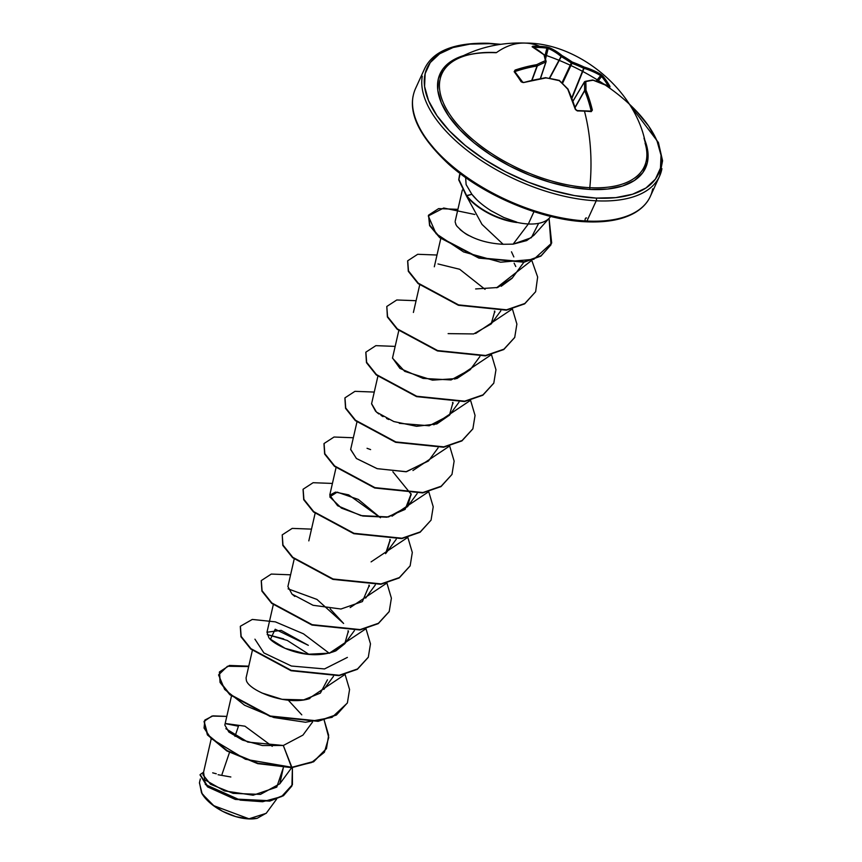 <?xml version="1.0" encoding="UTF-8"?>
<svg xmlns="http://www.w3.org/2000/svg" width="862" height="862" viewBox="0 0 862 862"><rect width="100%" height="100%" fill="white"/><g stroke="black" fill="none" stroke-linecap="round" stroke-linejoin="round"><path stroke-width="1.29" d="M454.759 60.243A111.349 54.284 24.6 0 0 466.784 134.17A111.349 54.284 24.6 0 0 589.802 187.679A1.939 1.067 -87.2 0 0 590.147 189.446A1.939 1.067 92.8 0 1 589.802 187.679A111.349 54.284 24.6 0 1 471.783 138.685A111.349 54.284 24.6 0 1 448.154 65.146A111.349 54.284 24.6 0 1 496.512 52.571A129.192 71.449 92.8 0 1 525.885 43.111A129.192 71.449 92.8 0 1 539.731 46.343A129.117 104.679 -64 0 1 546.594 46.947L555.828 51.095L562.143 55.653A128.804 104.205 77.8 0 1 572.239 62.053A128.804 112.717 -11.9 0 1 584.08 67.02L592.776 70.231L600.814 74.337L606.536 80.953L610.016 86.879L593.228 80.263A128.804 47.464 133.8 0 0 585.772 81.664A128.804 37.863 110.7 0 1 585.977 90.187L592.366 110.12L591.257 111.629A129.117 56.504 164 0 0 584.468 111.144A129.117 56.504 164 0 0 577.421 110.939L577.001 110.433L577.421 110.939A129.117 56.504 -16 0 1 584.468 111.144L583.746 110.767L584.468 111.144A129.192 71.449 92.8 0 1 589.802 187.679A111.349 54.284 24.6 0 0 646.435 149.029M515.099 72.192L515.541 71.363A128.222 91.738 -40 0 1 537.026 65.997L532.102 80.08L537.306 65.965A127.835 57.969 -55.5 0 1 545.861 62.042L540.377 78.453L545.861 62.042A127.835 57.969 124.5 0 0 537.306 65.965L531.811 80.144L537.026 65.997A128.222 91.738 140 0 0 515.541 71.363L515.077 70.081L514.172 71.697A0.97 0.69 -36.9 0 1 515.099 72.192A0.97 0.69 143.1 0 0 514.172 71.697A129.117 41.882 73.7 0 1 517.663 76.546A0.97 0.657 -34.6 0 1 518.558 76.998A0.97 0.657 145.4 0 0 517.663 76.546A129.117 41.882 -106.3 0 0 514.172 71.697L515.077 70.081L536.724 64.672A128.804 58.411 -55.5 0 1 545.344 60.717A128.804 26.916 -78.2 0 0 543.976 54.759L532.123 46.753L532.77 46.257A129.117 104.679 -64 0 1 539.731 46.343A129.192 71.449 -87.2 0 0 525.885 43.111M590.147 189.446A113.019 55.103 -155.4 0 1 459.554 129.408A113.019 55.103 -155.4 0 1 463.627 55.577L451.203 61.277L442.831 69.1L438.316 78.905L437.81 90.327L441.333 102.923L448.768 116.208L459.812 129.677L474.046 142.812L490.92 155.095L509.787 166.064L529.925 175.298L550.559 182.442L570.892 187.226L590.147 189.446L607.591 189.047L622.536 186.02L634.421 180.492L642.783 172.669L647.308 162.853L647.815 151.432L643.989 138.146A113.019 55.103 -155.4 0 1 590.147 189.446M544.278 54.78A127.253 62.042 -155.4 0 1 658.32 144.288A127.253 62.042 -155.4 0 1 596.116 198.088A1.939 1.067 92.8 0 1 596.224 200.803A129.192 62.991 24.6 0 0 661.919 168.64A129.192 62.991 -155.4 0 1 596.224 200.803L586.957 221.038A1.939 1.067 92.8 0 1 586.063 221.793A1.939 1.067 92.8 0 1 585.104 219.508A1.939 1.067 92.8 0 1 586.569 218.032M500.682 44.296L488.894 43.283A1.939 1.067 92.8 0 1 489.508 43.671A1.939 1.067 -87.2 0 0 488.894 43.283C454.586 42.4 433.166 50.858 424.643 68.637L415.376 88.872C406.465 109.84 417.488 134.871 448.455 163.963C483.754 195.836 542.349 220.155 586.052 221.793A1.939 1.067 -87.2 0 0 586.957 221.038A129.192 62.991 24.6 0 0 652.663 188.864A129.192 62.991 -155.4 0 1 586.957 221.038L596.224 200.803A129.192 62.991 -155.4 0 1 474.197 155.666A129.192 62.991 -155.4 0 1 422.294 76.201A129.192 62.991 24.6 0 0 474.197 155.666A129.192 62.991 24.6 0 0 596.224 200.803A1.939 1.067 -87.2 0 0 596.116 198.088A127.253 62.042 -155.4 0 1 436.915 115.627A127.253 62.042 -155.4 0 1 489.508 43.671L499.454 44.479M266.326 813.135L257.178 818.297L248.59 818.9A36.398 17.746 24.6 0 0 256.908 818.35M538.61 223.355L531.348 237.686L513.127 244.151L503.128 244.28L513.127 244.151L528.341 223.969A46.979 22.908 24.6 0 0 550.624 216.405A46.979 22.908 -155.4 0 1 528.341 223.969L513.127 244.151L526.693 240.584L533.944 235.251L549.471 217.924M528.341 223.969A46.979 22.908 -155.4 0 1 516.65 222.299L516.65 222.299A46.979 22.908 24.6 0 0 528.341 223.969L533.977 211.664L528.341 223.969M413.027 96.436A129.192 62.991 24.6 0 0 464.93 175.902A129.192 62.991 24.6 0 0 586.957 221.038A129.192 62.991 -155.4 0 1 464.93 175.902A129.192 62.991 -155.4 0 1 413.027 96.436M211.136 739.143L202.969 774.819L210.533 784.269L233.117 793.363L260.475 794.387L279.827 783.784L283.329 767.686L276.756 787.135L253.116 795.227L224.4 790.885L205.447 780.142M231.447 696.119L224.82 725.039L228.872 732.064L242.567 740.113L262.468 745.555L283.307 745.49L302.939 735.114L312.583 721.99M252.361 650.433L246.069 677.931L246.381 680.527C248.978 690.581 286.529 706.344 309.889 698.5M345.069 643.343L329.704 653.137L307.163 654.29L285.096 648.343L270.474 639.216L275.204 629.249L308.327 645.326L281.184 630.37L266.983 632.234L268.707 637.223C270.657 642.933 305.159 663.029 335.9 650.853L344.768 643.752L348.41 630.887M294.19 559.072L287.897 586.559L292.024 594.133L294.836 596.429M385.573 553.663L386.596 552.38L390.238 539.515L385.573 553.663M380.465 517.75L348.679 494.874L335.501 492.116L329.737 495.187L337.613 505.725L360.909 515.595L388.471 516.963L407.521 506.694L411.163 493.829L405.118 509.399L386.898 517.211L362.794 516.026L341.417 508.106L329.758 496.868L337.182 492.137L358.333 499.432L380.465 517.75M356.943 422.014L350.64 449.511L356.48 458.53L377.093 468.637L405.991 471.762L428.425 461.019L438.079 447.884M377.858 376.338L371.565 403.825L375.627 411.336M376.909 412.456L378.881 413.975M381.004 415.398L383.073 416.648M386.521 418.469L388.751 419.514M399.3 423.328L429.211 425.774L449.35 415.333L458.993 402.198M398.772 330.652L392.479 358.129L404.72 371.36L432.476 380.153L456.935 378.515L470.264 369.647L479.908 356.523M448.121 333.626L473.626 333.939L491.178 323.961L494.82 311.096M485.047 289.341L459.672 269.278L437.982 263.944M501.199 286.281L512.093 278.286L523.891 262.22M513.849 256.93L511.489 251.801M456.127 224.993L455.147 221.922M455.772 224.314L456.871 226.135C462.075 231.425 466.364 234.679 469.725 235.897L471.902 236.964M464.004 232.546L465.48 233.505C475.759 239.895 488.312 243.483 503.128 244.28L482.02 224.422L466.439 195.965L471.859 194.284C476.126 199.812 482.591 205.339 491.254 210.867L503.785 217.483L516.737 222.105A44.781 21.83 -155.4 0 1 466.611 195.566L458.886 179.468L460.146 173.531M514.129 263.179L515.778 266.541L514.129 263.179M494.357 311.107L494.863 312.206M452.518 402.468L453.024 403.578L452.528 402.468M392.867 471.773L410.506 493.463M410.689 493.84L411.185 494.939L410.689 493.84M389.775 539.526L390.281 540.636L389.764 539.526M368.85 585.201L369.356 586.311M330.114 608.82L343.615 623.474L316.947 599.413L288.102 588.854M347.936 630.887L348.453 632.018L347.936 630.887M347.386 657.394L324.521 668.934L291.41 666.024L263.901 652.933L254.936 639.173M283.684 638.893L267.177 634.54L287.272 640.455L309.199 654.506M288.274 700.181L301.786 714.846M225.607 723.703L238.44 726.213L234.981 736.374L238.44 726.213M229.497 752.44L222.04 774.302L229.497 752.44M200.318 778.936L199.424 782.858L202.161 793.913L213.798 805.69L248.978 818.803L266.175 813.34L276.573 799.182M216.287 773.774L212.677 772.837M272.252 746.33L244.948 726.192L225.79 723.552M225.844 728.702L247.803 742.085L283.307 745.49L291.862 767.288L245.476 759.271L211.093 738.529L204.057 728.045L204.897 720.018L213.011 715.859L226.803 716.408L211.944 716.063L204.132 721.311L207.71 734.65L227.169 750.64L257.986 763.279L291.862 767.288L257.813 763.667L226.997 751.017L207.537 735.027L204.046 721.494L207.365 734.812L226.749 750.877L257.652 763.624L291.69 767.665L313.563 761.825L326.482 748.561L313.736 761.448L291.862 767.288L311.505 762.547L324.381 752.257L328.745 737.506L324.155 720.093L328.637 735.211L326.482 748.561M292.401 767.611L292.433 784.646L281.551 796.596L262.619 801.735L240.272 800.13L205.382 784.539L203.572 772.201L200.178 774.539L207.882 786.564L235.595 799.052L269.946 800.733L283.576 795.357L291.927 785.875L292.401 767.611M291.841 786.058L283.404 795.734L269.774 801.11L235.423 799.44L207.699 786.952L200.006 774.916L207.408 786.726L235.164 799.376L269.784 801.11L283.501 795.669L291.841 786.058M465.577 176.839L466.116 184.565L471.859 194.284L466.137 184.63M426.248 138.933L438.683 154.093M454.705 168.877L473.712 182.712L494.95 195.071L517.631 205.468L540.862 213.507M563.759 218.883L585.438 221.394M462.872 231.759L460.049 229.529M512.34 277.93L497.611 287.509L475.63 288.942M470.469 369.367L451.052 379.948L423.059 378.407L399.925 368.386L392.512 357.989M452.981 402.468L449.468 415.161L436.829 423.932L416.594 426.302L393.815 421.55L376.478 412.101L371.597 403.675M428.759 460.556L406.498 471.708L377.276 468.691L356.372 458.455L350.683 449.339M367.04 448.294L370.617 449.598M369.324 585.201L362.385 601.579L340.943 609.014L313.068 605.286L292.024 594.133M327.441 679.816L320.373 693.102L303.683 699.879L282.089 699.33L261.843 692.962M283.307 745.49L291.69 767.665L313.671 761.771L326.386 748.755M308.337 698.931L345.069 674.407L349.563 689.535L347.397 702.875L336.6 714.641L318.304 720.955L270.312 716.031L230.014 694.341L220.23 682.079L219.476 671.929L229.464 665.442L248.762 666.175M329.262 653.256L365.994 628.721L370.477 643.849L368.311 657.189L357.514 668.955L339.219 675.269L291.237 670.356L250.928 648.655L241.155 636.393L240.39 626.243L252.297 619.433L275.355 621.858L303.467 633.818L329.262 653.256M350.166 607.57L386.909 583.035L391.391 598.163L389.225 611.503L378.429 623.269L360.144 629.583L312.163 624.67L271.853 602.98L262.07 590.718L261.305 580.568L271.282 574.07L290.591 574.814M371.08 561.884L407.823 537.36L412.305 552.477L410.15 565.817L399.354 577.583L381.069 583.897L333.077 578.984L292.778 557.305L282.984 545.032L282.219 534.882L292.196 528.395L311.505 529.128M391.994 516.198L428.737 491.674L433.22 506.791L431.065 520.131L420.268 531.897L401.983 538.222L354.002 533.309L313.693 511.619L303.898 499.357L303.133 489.207L313.111 482.709L332.42 483.442M412.93 470.523L449.652 445.988L454.134 461.105L451.979 474.445L441.182 486.211L422.897 492.536L374.916 487.623L334.607 465.933L324.812 453.671L324.058 443.521L334.036 437.023L353.334 437.756M433.834 424.837L470.566 400.302L475.048 415.43L472.893 428.77L462.086 440.536L443.801 446.85L395.82 441.937L355.51 420.247L345.727 407.985L344.972 397.835L354.95 391.337L374.248 392.07M454.759 379.151L491.48 354.627L495.962 369.744L493.807 383.094L483 394.861L464.704 401.164L416.723 396.251L376.425 374.561L366.641 362.288L365.887 352.149L375.864 345.651L395.162 346.395M475.662 333.465L512.394 308.941L516.888 324.058L514.722 337.408L503.925 349.175L485.629 355.489L437.637 350.565L397.339 328.875L387.555 316.613L386.801 306.463L396.779 299.976L416.087 300.709M496.587 287.789L531.768 260.324L537.651 277.004L535.636 291.712L524.839 303.489L506.554 309.803L458.562 304.889L418.264 283.189L408.48 270.927L407.715 260.777L417.693 254.29L437.002 255.023M474.822 214.476L443.693 208.011L428.295 215.953L436.043 233.656L463.605 251.941L500.628 262.22L533.793 259.3L551.691 243.073L549.051 218.388L551.001 244.765L541.088 255.734L524.204 261.811L479.078 257.738L439.846 237.244L429.761 225.23L428.629 215.101L438.607 208.604L457.916 209.337M219.39 672.123L220.058 682.456L229.842 694.718L270.14 716.419L318.121 721.332L336.417 715.018L347.397 702.875M240.304 626.437L240.972 636.781L250.756 649.043L291.065 670.733L339.046 675.646L357.342 669.332L368.225 657.383M261.229 580.762L261.897 591.095L271.681 603.357L311.979 625.047L359.971 629.971L378.256 623.646L389.139 611.697M282.219 534.882L282.811 545.42L292.595 557.682L332.904 579.372L380.885 584.285L399.181 577.96L410.053 566M303.058 489.39L303.726 499.734L313.52 511.996L353.829 533.686L401.811 538.599L420.096 532.274L431.065 520.131M323.972 443.714L324.64 454.048L334.434 466.31L374.733 488L422.714 492.913L441.01 486.599L451.979 474.445M344.886 398.018L345.554 408.362L355.338 420.624L395.636 442.314L443.628 447.238L461.913 440.913L472.796 428.964M365.8 352.332L366.469 362.676L376.252 374.938L416.551 396.628L464.532 401.552L482.828 395.238L493.71 383.278M386.801 306.463L387.383 316.99L397.166 329.252L437.465 350.942L485.457 355.866L503.753 349.552L514.636 337.592M407.629 260.97L408.308 271.315L418.092 283.576L458.39 305.267L506.371 310.18L524.667 303.866L535.636 291.712M428.543 215.295L429.588 225.618L439.663 237.621L478.906 258.115L524.031 262.199L540.916 256.111L551.001 244.765M459.608 174.566L458.713 179.846L466.428 195.954A44.781 21.83 24.6 0 0 516.888 222.525A44.781 21.83 -155.4 0 1 466.428 195.954L466.611 195.566A44.781 21.83 24.6 0 0 516.737 222.105M369.356 586.289L368.861 585.201M347.311 703.069L332.064 717.335L305.514 722.259L273.857 717.529L244.603 705.256L224.659 689.428L218.571 674.914L227.46 666.261L248.665 666.574M477.02 199.941L471.859 194.284L466.611 195.566M202.02 793.697A36.398 17.746 24.6 0 0 248.59 818.9L248.924 818.803M201.536 792.857L199.478 782.631M201.568 792.921L211.19 803.88L222.708 811.368L235.843 816.648L248.59 818.9L257.005 818.329M230.844 776.985L218.097 774.733M628.98 103.785L636.264 110.972L648.698 126.143L657.059 141.099L661.035 155.279L660.464 168.144L655.379 179.188L645.961 187.991L632.579 194.219L615.748 197.635L596.116 198.088L574.426 195.577L551.529 190.2L528.298 182.151L505.628 171.754L484.379 159.405L465.383 145.57L449.35 130.787L436.915 115.627L428.554 100.66L424.578 86.48L425.149 73.615L430.246 62.57L439.663 53.767L453.046 47.539L469.876 44.134L489.508 43.671M584.414 82.019L585.772 81.664L584.414 82.019L585.05 81.405A0.97 0.776 76.1 0 1 585.772 81.664A0.97 0.776 176.3 0 0 584.414 82.019L573.014 101.134L584.414 82.019A127.835 37.572 110.7 0 1 584.608 90.467A127.835 37.572 -69.3 0 0 584.414 82.019L585.772 81.664A128.804 37.863 -69.3 0 1 585.977 90.187L584.608 90.467L575.083 107.211L584.608 90.467A0.97 0.722 0.7 0 1 585.977 90.187A0.97 0.55 157.8 0 0 584.705 90.693L575.169 107.459L584.705 90.693A128.222 76.093 97.9 0 1 591.041 110.476A128.222 76.093 -82.1 0 0 584.705 90.693L585.977 90.187A129.192 76.664 -82.1 0 1 592.366 110.12L590.362 111.079L592.366 110.12L591.257 111.629A0.97 0.582 -84.7 0 0 590.804 111.112A0.97 0.582 95.3 0 1 591.257 111.629A129.117 56.504 -16 0 0 584.468 111.144A129.192 71.449 -87.2 0 1 589.802 187.679A111.349 54.284 24.6 0 0 645.067 143.135M591.041 110.476L590.47 111.241A0.97 0.582 -84.7 0 1 590.804 111.112L576.743 110.562L575.697 109.722L567.81 89.282A129.192 65.684 88.1 0 1 575.288 109.269L577.421 110.939L575.288 109.269L567.81 89.282A128.804 93.258 -112.4 0 0 558.878 80.328A128.804 101.77 176.6 0 0 545.872 77.914L523.665 82.536L521.144 81.782A129.117 41.882 -106.3 0 0 517.663 76.546A129.117 41.882 73.7 0 1 521.144 81.782L523.665 82.536A129.192 81.459 -29.8 0 1 545.872 77.914A128.804 101.77 -3.4 0 1 558.878 80.328L558.878 80.328A128.804 93.258 67.6 0 1 567.81 89.282L568.273 89.874A128.222 65.189 88.1 0 1 575.697 109.722A128.222 65.189 -91.9 0 0 575.568 109.302M608.324 86.103A128.147 89.389 -61.5 0 0 601.644 76.492L597.614 81.481L601.644 76.492A128.147 89.389 118.5 0 1 608.324 86.103M585.772 81.664A128.804 47.464 -46.2 0 1 593.228 80.263A129.192 81.459 -29.8 0 1 609.412 86.793L609.843 86.189A129.117 90.057 -61.5 0 0 602.883 76.104L600.814 74.337A0.97 0.657 120.6 0 1 600.642 75.597L596.245 81.028L600.642 75.597A128.222 91.738 140 0 0 584.027 68.324L571.959 98.257L583.693 68.27A127.835 111.877 168.1 0 0 571.937 63.335L562.509 83.398L571.937 63.335L571.28 63.001A127.835 103.429 -102.2 0 0 561.259 56.655L549.687 78.259L561.043 56.429A128.222 76.093 -82.1 0 0 548.2 48.423L545.581 58.799L548.2 48.423A0.97 0.765 -66.5 0 1 549.202 47.604L546.594 46.947A129.117 104.679 116 0 0 539.731 46.343A129.117 104.679 116 0 0 532.77 46.257L532.123 46.753A129.192 65.684 88.1 0 1 543.976 54.759A128.804 26.916 101.8 0 1 545.344 60.717A128.804 58.411 124.5 0 0 536.724 64.672A129.192 92.439 140 0 0 515.077 70.081L515.541 71.363M571.775 97.805L583.693 68.27L571.775 97.805M561.949 82.86L571.28 63.001L561.949 82.86M549.374 78.216L561.043 56.429L549.374 78.216M540.948 77.181L540.636 78.41L540.948 77.181M544.913 56.041L546.907 48.132A128.147 103.893 116 0 0 533.697 47.442A128.147 103.893 -64 0 1 546.907 48.132L548.2 48.423A128.222 76.093 97.9 0 1 561.043 56.429A0.97 0.733 -50.3 0 1 562.143 55.653A129.192 76.664 -82.1 0 0 549.202 47.604A0.97 0.765 113.5 0 0 548.2 48.423L546.907 48.132A0.97 0.55 -82.8 0 0 546.594 46.947A0.97 0.55 97.2 0 1 546.907 48.132L544.913 56.041M559.244 80.662L545.538 77.666L523.266 82.558A128.222 80.845 -29.8 0 1 523.622 82.45A128.222 80.845 150.2 0 0 523.266 82.558L522.006 82.202A0.97 0.614 147.5 0 0 521.144 81.782A0.97 0.614 -32.5 0 1 522.006 82.202M584.447 81.847L572.993 101.069M600.642 75.597L601.644 76.492A0.97 0.668 -39.4 0 1 602.883 76.104A0.97 0.668 140.6 0 0 601.644 76.492L600.642 75.597A0.97 0.657 -59.4 0 0 600.814 74.337A129.192 92.439 140 0 0 584.08 67.02A0.97 0.614 107 0 1 584.027 68.324A128.222 91.738 -40 0 1 600.642 75.597M546.066 61.859L546.099 61.374A0.97 0.84 169.8 0 0 545.344 60.717A0.97 0.711 68.2 0 1 545.861 62.042A0.97 0.711 -111.8 0 0 545.344 60.717A0.97 0.84 -10.2 0 1 546.099 61.374A0.97 0.84 169.8 0 1 546.077 61.752L540.528 78.431L546.002 61.956M537.026 65.997L536.724 64.672L537.026 65.997M537.306 65.965A0.97 0.657 -117.3 0 0 536.724 64.672A0.97 0.657 62.7 0 1 537.306 65.965M544.719 55.825A0.97 0.884 163.7 0 0 543.976 54.759A0.97 0.884 -16.3 0 1 544.719 55.351M593.228 80.263A0.97 0.819 -96.9 0 0 592.56 79.994L592.927 80.026A0.97 0.636 105.7 0 1 593.228 80.263L592.022 80.338L593.228 80.263M544.547 55.06A0.97 0.754 131.4 0 0 543.976 54.759A0.97 0.754 -48.6 0 1 544.439 54.92M532.705 47.044A0.97 0.808 115.6 0 0 532.123 46.753A0.97 0.808 -64.4 0 1 532.457 46.828L544.428 54.909L546.099 61.385M592.927 80.026L609.208 86.577A0.97 0.7 118.8 0 1 609.412 86.793A0.97 0.7 -61.2 0 0 608.917 86.512M533.19 47.184L532.77 46.257L533.19 47.184M609.843 86.189A0.97 0.636 150 0 0 608.755 86.34A0.97 0.636 -30 0 1 609.843 86.189M562.143 55.653A0.97 0.733 129.7 0 0 561.043 56.429L562.143 55.653L561.259 56.655A127.835 103.429 77.8 0 1 571.28 63.001L572.239 62.053A128.804 104.205 -102.2 0 0 562.143 55.653M583.693 68.27L584.08 67.02A128.804 112.717 168.1 0 0 572.239 62.053L571.937 63.335A127.835 111.877 -11.9 0 1 583.693 68.27M572.239 62.053L571.28 63.001L571.937 63.335L572.239 62.053M522.835 82.321L514.991 71.869M646.198 147.682C638.192 90.855 578.165 42.68 525.755 43.1C500.1 42.098 476.503 47.776 454.964 60.124C464.392 54.543 478.098 52.076 496.081 52.711M586.052 221.793C606.665 222.719 623.021 219.648 635.122 212.591C642.362 208.227 647.416 202.839 650.304 196.428L659.57 176.204L662.576 160.774L658.406 142.521L628.312 102.729M279.827 783.784L291.668 767.676M323.853 689.438L333.497 676.304M266.983 632.234L273.276 604.758M344.768 643.752L354.411 630.618M365.682 598.066L375.326 584.932M308.812 540.883L315.104 513.386M386.596 552.38L396.24 539.256M329.737 495.187L336.029 467.7M407.521 506.694L417.154 493.57M413.394 312.464L419.686 284.966M491.178 323.961L500.822 310.837M434.308 266.778L440.773 238.558M455.222 221.092L462.334 190.039M559.244 80.306L568.155 89.249M523.374 82.267C522.404 82.321 522.404 82.321 523.374 82.267M575.794 109.463L576.247 110.11C575.945 109.786 578.09 111.607 575.794 109.463L577.001 110.433M585.05 81.405L592.55 79.994"/></g></svg>
